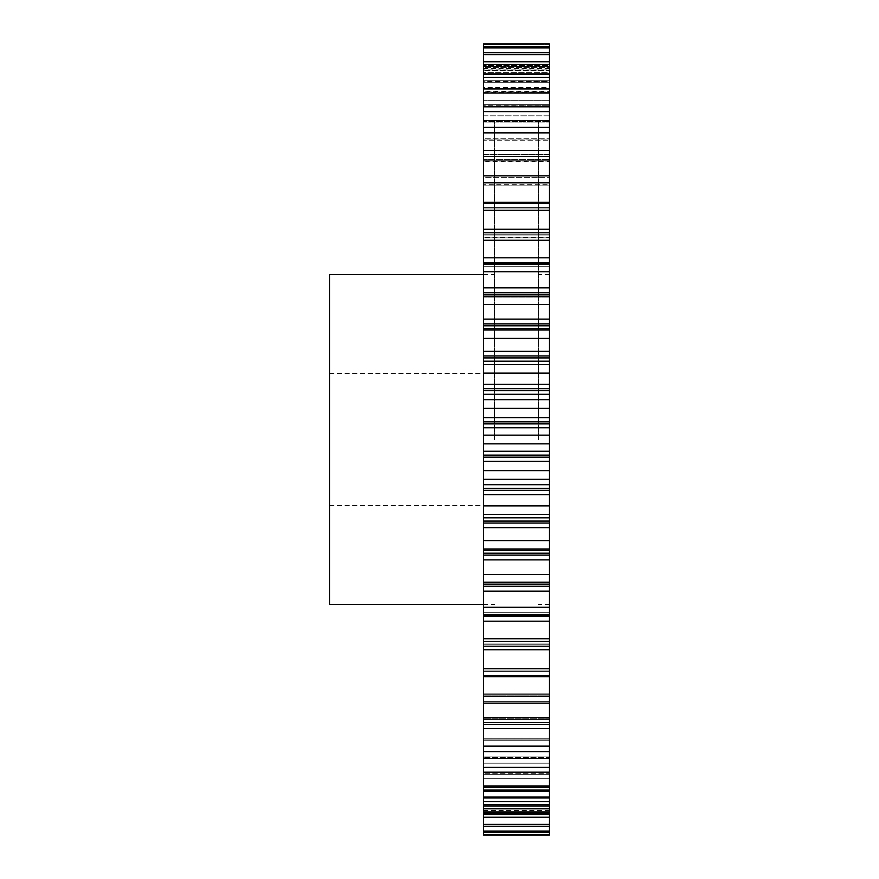 <?xml version="1.0" encoding="UTF-8"?>
<svg xmlns="http://www.w3.org/2000/svg" width="879" height="879" viewBox="0 0 879 879"><rect width="100%" height="100%" fill="white"/><g stroke="black" fill="none" stroke-linecap="round" stroke-linejoin="round"><path stroke-width="0.66" stroke-dasharray="4.39 3.3" d="M494.47 439.5L494.47 120.676L494.47 439.5M549.441 443.862L483.472 443.862L483.472 120.676L483.472 439.5L483.472 435.138L549.441 435.138L549.441 758.324L549.441 439.5L549.441 451.246L483.472 451.246L483.472 835.05M538.442 439.5L538.442 120.676L538.442 439.5M329.559 604.411L329.559 274.589M483.472 676.654L549.441 676.654L549.441 814.536L483.472 814.536M483.472 791.155L483.472 805.12L483.472 791.155M483.472 778.003L483.472 790.067L483.472 778.003M549.441 676.654L549.441 668.589L483.472 668.589M483.472 649.768L549.441 649.768L549.441 638.736L483.472 638.736M483.472 621.189L549.441 621.189L549.441 616.223L483.472 616.223M483.472 591.149L549.441 591.149L549.441 586.26L483.472 586.26M483.472 559.879L549.441 559.879L549.441 555.121L483.472 555.121M483.472 527.653L549.441 527.653L549.441 523.06L483.472 523.06M483.472 494.701L549.441 494.701L549.441 490.317L483.472 490.317M483.472 461.321L549.441 461.321L549.441 457.168L483.472 457.168M483.472 421.832L549.441 421.832L549.441 417.679L483.472 417.679L483.472 435.138M483.472 388.683L549.441 388.683L549.441 384.299L483.472 384.299L483.472 417.679M483.472 355.94L549.441 355.94L549.441 351.347L483.472 351.347L483.472 384.299M483.472 323.879L549.441 323.879L549.441 319.121L483.472 319.121L483.472 351.347M483.472 292.74L549.441 292.74L549.441 287.851L483.472 287.851L483.472 319.121M483.472 262.777L549.441 262.777L549.441 257.811L483.472 257.811L483.472 287.851M549.441 257.811L549.441 229.232L483.472 229.232L483.472 257.811M549.441 229.232L549.441 202.346L483.472 202.346L483.472 229.232M549.441 182.349L549.441 175.833L549.441 184.656L549.441 175.833L483.472 175.833L483.472 185.128L483.472 175.833L483.472 184.656L549.441 184.656L549.441 182.349L549.441 185.128L483.472 185.128L549.441 185.128L483.472 185.128L483.472 183.821L549.441 183.821L483.472 183.821L483.472 182.349L549.441 182.349L483.472 182.349L483.472 177.36L549.441 177.36L549.441 182.349M549.441 159.407L549.441 150.441L549.441 161.132L549.441 150.441L483.472 150.441L483.472 161.791L483.472 150.441L483.472 161.132L549.441 161.132L549.441 159.407L549.441 161.791L549.441 161.132L483.472 161.132L483.472 161.791L549.441 161.791L483.472 161.791L483.472 160.747L549.441 160.747L483.472 160.747L483.472 159.407L549.441 159.407L483.472 159.407L483.472 154.495L549.441 154.495L549.441 159.407M549.441 138.728L549.441 127.367L549.441 139.849L549.441 127.367L483.472 127.367L483.472 140.728L483.472 127.367L483.472 139.849L549.441 139.849L549.441 138.728L549.441 140.728L549.441 139.849L483.472 139.849L483.472 140.728L549.441 140.728L483.472 140.728L483.472 139.926L549.441 139.926L483.472 139.926L483.472 138.728L549.441 138.728L483.472 138.728L483.472 133.927L549.441 133.927L549.441 138.728M549.441 120.456L549.441 106.809L549.441 120.983L549.441 106.809L483.472 106.809L483.472 122.104L483.472 106.809L483.472 120.983L549.441 120.983L549.441 122.104L549.441 120.456L549.441 122.104L549.441 120.983L483.472 120.983L483.472 122.104L549.441 122.104L483.472 122.104L483.472 121.5L549.441 121.5L483.472 121.5L483.472 120.456L549.441 120.456L483.472 120.456L483.472 115.808L549.441 115.808L549.441 120.456M549.441 104.766L549.441 88.933L549.441 104.678L549.441 88.933L483.472 88.933L483.472 106.062L483.472 88.933L483.472 104.678L549.441 104.678L549.441 106.062L549.441 104.678L483.472 104.678L483.472 106.062L549.441 106.062L483.472 106.062L549.441 105.645L483.472 105.645L483.472 104.766L549.441 104.766L483.472 104.766L483.472 100.305L549.441 100.305L549.441 104.766M549.441 91.757L549.441 73.88L549.441 91.075L549.441 73.88L483.472 73.88L483.472 92.745L483.472 73.88L483.472 91.075L549.441 91.075L549.441 92.745L549.441 91.075L483.472 91.075L483.472 92.745L549.441 92.745L483.472 92.745L549.441 92.482L483.472 92.482L483.472 91.757L549.441 91.757L483.472 91.757L483.472 87.526L549.441 87.526L549.441 91.757M483.472 77.308L549.441 77.308L549.441 100.305L483.472 100.305L483.472 73.88M483.472 64.464L549.441 64.464L549.441 87.526L483.472 87.526L483.472 61.772L483.472 82.252L483.472 61.772L483.472 80.275L549.441 80.275L549.441 61.772L549.441 82.252L549.441 80.275L483.472 80.275L483.472 82.252L549.441 82.252L483.472 82.252L549.441 82.099L483.472 82.099L549.441 81.56L549.441 61.772L483.472 61.772M483.472 832.259L483.472 808.933L483.472 832.259L549.441 832.259L549.441 831.084L483.472 831.084M483.472 52.696L483.472 74.671L483.472 52.696L483.472 72.364L549.441 72.364L549.441 52.696L549.441 74.671L549.441 72.364L483.472 72.364L483.472 74.671L549.441 74.671L483.472 74.671L549.441 74.605L483.472 74.605L549.441 74.243L549.441 52.696L483.472 52.696L483.472 81.56L549.441 81.56L549.441 77.583L483.472 77.583L549.441 77.583L549.441 52.696M483.472 46.741L483.472 70.067L483.472 46.741L483.472 67.408L549.441 67.408L549.441 46.741L549.441 70.067L549.441 67.408L483.472 67.408L483.472 70.067L549.441 70.045L483.472 70.067L549.441 69.859L549.441 46.741L483.472 46.741L483.472 74.243L549.441 74.243L549.441 70.562L483.472 70.562L549.441 70.562L549.441 46.741M483.472 43.95L483.472 69.859L549.441 69.859L549.441 66.507L483.472 66.507L549.441 66.507L549.441 43.95L549.441 65.453L549.441 43.95L483.472 43.95M483.472 93.064L483.472 115.808L549.441 115.808L549.441 93.064L483.472 93.064L483.472 88.933M483.472 111.622L483.472 133.927L549.441 133.927L549.441 111.622L483.472 111.622L483.472 106.809M483.472 132.806L483.472 154.495L549.441 154.495L549.441 132.806L483.472 132.806L483.472 127.367M483.472 156.462L483.472 177.36L549.441 177.36L549.441 156.462L483.472 156.462L483.472 150.441M549.441 202.346L549.441 182.403L483.472 182.403L483.472 175.833M483.472 182.403L483.472 202.346M483.472 443.862L483.472 451.246M483.472 439.5L483.472 758.324L483.472 439.5M549.441 835.05L549.441 810.537L549.441 835.05L483.472 834.654M549.441 808.955L549.441 832.259L549.441 808.933L483.472 808.955L549.441 808.933M549.441 814.536L549.441 831.084M549.441 804.395L483.472 804.395L549.441 804.395M549.441 796.901L483.472 796.901L549.441 796.901M549.441 773.355L549.441 774.234L549.441 773.355L483.472 773.355L549.441 773.355M549.441 757.5L549.441 758.544L549.441 757.5L483.472 757.5L549.441 757.5M549.441 739.074L549.441 740.272L549.441 739.074L483.472 739.074L549.441 739.074M549.441 718.253L549.441 719.593L549.441 718.253L483.472 718.253L549.441 718.253M549.441 695.179L549.441 696.651L549.441 695.179L483.472 695.179L549.441 695.179M549.441 670.04L549.441 668.458L549.441 670.04L483.472 670.04L549.441 670.04M549.441 649.768L549.441 668.589M549.441 643.054L549.441 641.165L549.441 643.054L483.472 643.054L549.441 643.054M549.441 621.189L549.441 638.736M549.441 591.149L549.441 616.223M483.472 584.392L549.441 584.392L549.441 586.26M549.441 584.392L549.441 581.843L549.441 582.832L549.441 581.843L549.441 582.832L483.472 582.832M549.441 559.879L549.441 582.832M483.472 553.188L549.441 553.188L549.441 555.121M549.441 553.188L549.441 550.287L483.472 550.353M549.441 527.653L549.441 550.353M483.472 521.071L549.441 521.071L549.441 523.06M549.441 521.071L549.441 517.819L483.472 517.819M549.441 494.701L549.441 517.819M483.472 488.295L549.441 488.295L549.441 490.317M549.441 488.295L549.441 484.714L483.472 484.714M549.441 461.321L549.441 484.714M483.472 455.124L549.441 455.124L549.441 457.168M549.441 455.124L549.441 451.246M483.472 427.754L549.441 427.754L549.441 435.138M549.441 427.754L549.441 423.876L483.472 423.876M549.441 421.832L549.441 423.876M483.472 394.286L549.441 394.286L549.441 417.679M549.441 394.286L549.441 390.705L483.472 390.705M549.441 388.683L549.441 390.705M483.472 361.181L549.441 361.181L549.441 384.299M549.441 361.181L549.441 357.929L483.472 357.929M549.441 355.94L549.441 357.929M549.441 323.879L549.441 328.713L483.472 328.713L549.441 328.647L549.441 351.347M549.441 292.74L549.441 297.157L483.472 297.157L549.441 297.157L549.441 296.168L549.441 319.121M549.441 262.777L549.441 287.851M549.441 237.649L549.441 232.781L549.441 237.835L549.441 234.243L549.441 237.835L483.472 237.649L549.441 237.649M549.441 210.224L549.441 203.357L549.441 210.542L549.441 207.367L549.441 210.542L483.472 210.224L549.441 210.224M549.441 182.403L549.441 175.833M549.441 156.462L549.441 150.441M549.441 132.806L549.441 127.367M549.441 111.622L549.441 106.809M549.441 93.064L549.441 88.933M549.441 77.308L549.441 73.88M549.441 64.464L549.441 61.772M549.441 65.453L549.441 68.463L549.441 65.453L483.472 65.453L549.441 65.453M549.441 832.259L549.441 834.654M549.441 810.537L483.472 810.537M549.441 826.304L483.472 826.304M549.441 824.359L483.472 824.359M549.441 817.228L483.472 817.228M549.441 805.12L483.472 805.12M549.441 801.692L483.472 801.692M549.441 790.067L483.472 790.067M549.441 785.936L483.472 785.936M549.441 772.191L483.472 772.191M549.441 767.378L483.472 767.378M549.441 751.633L483.472 751.633M549.441 746.194L483.472 746.194M549.441 728.559L483.472 728.559M549.441 722.538L483.472 722.538M549.441 703.167L483.472 703.167M549.441 696.597L483.472 696.597M549.441 675.643L483.472 675.643M549.441 646.219L483.472 646.219M549.441 615.135L483.472 615.135M549.441 607.279L483.472 607.279M549.441 582.634L483.472 582.634M549.441 574.47L483.472 574.47M549.441 548.99L483.472 548.99M549.441 540.585L483.472 540.585M549.441 514.457L483.472 514.457M549.441 505.875L483.472 505.875M549.441 479.319L483.472 479.319M549.441 470.628L483.472 470.628M549.441 408.372L483.472 408.372M549.441 399.681L483.472 399.681M549.441 373.125L483.472 373.125M549.441 364.543L483.472 364.543M549.441 338.415L483.472 338.415M549.441 330.01L483.472 330.01M549.441 304.53L483.472 304.53M549.441 296.366L483.472 296.366M549.441 271.721L483.472 271.721M549.441 263.865L483.472 263.865M549.441 240.264L483.472 240.264M549.441 232.781L483.472 232.781M549.441 210.411L483.472 210.411M549.441 203.357L483.472 203.357M549.441 54.641L483.472 54.641M549.441 47.916L483.472 47.916M549.441 44.346L483.472 44.346M329.559 439.5L329.559 505.458L329.559 439.5M483.472 791.474L549.441 791.474L483.472 791.474M483.472 778.695L549.441 778.695L483.472 778.695M483.472 763.192L549.441 763.192L483.472 763.192M483.472 745.073L549.441 745.073L483.472 745.073M483.472 724.505L549.441 724.505L483.472 724.505M483.472 701.64L549.441 701.64L483.472 701.64M483.472 234.243L549.441 234.243L483.472 234.243M483.472 207.367L549.441 207.367L483.472 207.367M549.441 813.547L483.472 813.547L549.441 813.547M549.441 812.493L483.472 812.493L549.441 812.493M483.472 809.141L549.441 809.141L483.472 809.141M483.472 811.592L549.441 811.592L483.472 811.592M549.441 808.438L483.472 808.438L549.441 808.438M483.472 804.757L549.441 804.757L483.472 804.757M483.472 806.636L549.441 806.636L483.472 806.636M549.441 801.417L483.472 801.417L549.441 801.417M483.472 797.44L549.441 797.44L483.472 797.44M483.472 798.725L549.441 798.725L483.472 798.725M483.472 787.243L549.441 787.243L483.472 787.243M549.441 786.518L483.472 786.518L549.441 786.518M483.472 787.925L549.441 787.925L483.472 787.925M483.472 774.234L549.441 774.234L483.472 774.234M483.472 774.322L549.441 774.322L483.472 774.322M483.472 758.544L549.441 758.544L483.472 758.544M483.472 758.017L549.441 758.017L483.472 758.017M483.472 740.272L549.441 740.272L483.472 740.272M483.472 739.151L549.441 739.151L483.472 739.151M483.472 719.593L549.441 719.593L483.472 719.593M483.472 717.868L549.441 717.868L483.472 717.868M483.472 696.651L549.441 696.651L483.472 696.651M483.472 694.344L549.441 694.344L483.472 694.344M483.472 671.633L549.441 671.633L483.472 671.633M483.472 668.776L549.441 668.776L483.472 668.776M483.472 644.757L549.441 644.757L483.472 644.757M483.472 641.351L549.441 641.351L483.472 641.351M549.441 614.421L483.472 614.421L549.441 614.421M483.472 612.311L549.441 612.311L483.472 612.311M483.472 581.876L549.441 581.876L483.472 581.876M483.472 550.298L549.441 550.298L483.472 550.287M549.441 297.124L483.472 297.124L549.441 297.124M549.441 266.689L483.472 266.689L549.441 266.689M483.472 264.579L549.441 264.579L483.472 264.579M483.472 235.946L549.441 235.946L483.472 235.946M483.472 208.96L549.441 208.96L483.472 208.96M483.472 68.463L549.441 68.463M549.441 294.608L483.472 294.608M549.441 325.812L483.472 325.812M483.472 120.676L494.47 120.676M549.441 604.411L538.442 604.411M549.441 120.676L538.442 120.676M329.559 373.542L549.441 373.542M483.472 604.411L494.47 604.411M549.441 296.168L483.472 296.168M549.441 328.647L483.472 328.647M483.472 804.329L549.441 804.329L483.472 804.329M483.472 796.748L549.441 796.748L483.472 796.748M483.472 786.255L549.441 786.255L483.472 786.255M483.472 772.938L549.441 772.938L483.472 772.938M483.472 756.896L549.441 756.896L483.472 756.896M483.472 738.272L549.441 738.272L483.472 738.272M483.472 717.209L549.441 717.209L483.472 717.209M483.472 693.872L549.441 693.872L483.472 693.872M483.472 668.458L549.441 668.458L483.472 668.458M483.472 641.165L549.441 641.165L483.472 641.165M483.472 612.223L549.441 612.223L483.472 612.223M483.472 581.843L549.441 581.843L483.472 581.843M483.472 266.776L549.441 266.776L483.472 266.776M483.472 237.835L549.441 237.835L483.472 237.835M483.472 210.542L549.441 210.542L483.472 210.542M483.472 274.589L494.47 274.589M329.559 505.458L549.441 505.458M549.441 758.324L538.442 758.324M549.441 274.589L538.442 274.589M483.472 758.324L494.47 758.324"/><path stroke-width="1.32" d="M483.472 274.589L329.559 274.589L329.559 604.411L483.472 604.411M549.441 638.736L483.472 638.736L483.472 616.223L549.441 616.223L549.441 834.654L483.472 834.654L549.441 835.05L483.472 835.05M483.472 834.654L483.472 638.736M483.472 616.223L483.472 43.95L549.441 43.95L483.472 44.346M483.472 202.346L549.441 202.346L549.441 44.346M549.441 202.346L549.441 210.411L483.472 210.411M483.472 229.232L549.441 229.232L549.441 210.411M549.441 229.232L549.441 240.264L483.472 240.264M483.472 257.811L549.441 257.811L549.441 240.264M549.441 257.811L549.441 262.777L483.472 262.777M483.472 287.851L549.441 287.851L549.441 262.777M549.441 287.851L549.441 292.74L483.472 292.74M483.472 294.608L549.441 294.608L549.441 292.74M549.441 294.608L549.441 296.168L483.472 296.168M483.472 319.121L549.441 319.121L549.441 296.168M549.441 319.121L549.441 323.879L483.472 323.879M483.472 325.812L549.441 325.812L549.441 323.879M549.441 325.812L549.441 328.647L483.472 328.647M483.472 351.347L549.441 351.347L549.441 328.647M549.441 351.347L549.441 355.94L483.472 355.94M483.472 357.929L549.441 357.929L549.441 355.94M549.441 357.929L549.441 361.181L483.472 361.181M483.472 384.299L549.441 384.299L549.441 361.181M549.441 384.299L549.441 388.683L483.472 388.683M483.472 390.705L549.441 390.705L549.441 388.683M549.441 390.705L549.441 394.286L483.472 394.286M483.472 417.679L549.441 417.679L549.441 394.286M549.441 417.679L549.441 421.832L483.472 421.832M483.472 423.876L549.441 423.876L549.441 421.832M549.441 423.876L549.441 427.754L483.472 427.754M483.472 451.246L549.441 451.246L549.441 427.754M549.441 451.246L549.441 455.124L483.472 455.124M483.472 457.168L549.441 457.168L549.441 455.124M549.441 457.168L549.441 461.321L483.472 461.321M483.472 484.714L549.441 484.714L549.441 461.321M549.441 484.714L549.441 488.295L483.472 488.295M483.472 490.317L549.441 490.317L549.441 488.295M549.441 490.317L549.441 494.701L483.472 494.701M483.472 517.819L549.441 517.819L549.441 494.701M549.441 517.819L549.441 521.071L483.472 521.071M483.472 523.06L549.441 523.06L549.441 521.071M549.441 523.06L549.441 527.653L483.472 527.653M483.472 555.121L549.441 555.121L549.441 527.653M549.441 555.121L549.441 559.879L483.472 559.879M483.472 586.26L549.441 586.26L549.441 559.879M549.441 586.26L549.441 591.149L483.472 591.149M549.441 616.223L549.441 591.149M549.441 46.741L483.472 46.741M549.441 47.916L483.472 47.916M549.441 52.696L483.472 52.696M549.441 54.641L483.472 54.641M549.441 61.772L483.472 61.772M549.441 64.464L483.472 64.464M549.441 73.88L483.472 73.88M549.441 77.308L483.472 77.308M549.441 88.933L483.472 88.933M549.441 93.064L483.472 93.064M549.441 106.809L483.472 106.809M549.441 111.622L483.472 111.622M549.441 127.367L483.472 127.367M549.441 132.806L483.472 132.806M549.441 150.441L483.472 150.441M549.441 156.462L483.472 156.462M549.441 175.833L483.472 175.833M549.441 182.403L483.472 182.403M549.441 203.357L483.472 203.357M549.441 232.781L483.472 232.781M549.441 263.865L483.472 263.865M549.441 271.721L483.472 271.721M549.441 296.366L483.472 296.366M549.441 304.53L483.472 304.53M549.441 330.01L483.472 330.01M549.441 338.415L483.472 338.415M549.441 364.543L483.472 364.543M549.441 373.125L483.472 373.125M549.441 399.681L483.472 399.681M549.441 408.372L483.472 408.372M549.441 435.138L483.472 435.138M549.441 443.862L483.472 443.862M549.441 470.628L483.472 470.628M549.441 479.319L483.472 479.319M549.441 505.875L483.472 505.875M549.441 514.457L483.472 514.457M549.441 540.585L483.472 540.585M549.441 548.99L483.472 548.99M549.441 574.47L483.472 574.47M549.441 582.634L483.472 582.634M549.441 607.279L483.472 607.279M549.441 615.135L483.472 615.135M549.441 646.219L483.472 646.219M549.441 668.589L483.472 668.589M549.441 675.643L483.472 675.643M549.441 696.597L483.472 696.597M549.441 703.167L483.472 703.167M549.441 722.538L483.472 722.538M549.441 728.559L483.472 728.559M549.441 746.194L483.472 746.194M549.441 751.633L483.472 751.633M549.441 767.378L483.472 767.378M549.441 772.191L483.472 772.191M549.441 785.936L483.472 785.936M549.441 790.067L483.472 790.067M549.441 801.692L483.472 801.692M549.441 805.12L483.472 805.12M549.441 814.536L483.472 814.536M549.441 817.228L483.472 817.228M549.441 824.359L483.472 824.359M549.441 826.304L483.472 826.304M549.441 831.084L483.472 831.084M549.441 832.259L483.472 832.259M549.441 676.654L483.472 676.654M549.441 649.768L483.472 649.768M549.441 621.189L483.472 621.189M549.441 584.392L483.472 584.392M549.441 553.188L483.472 553.188M549.441 582.832L483.472 582.832M549.441 550.353L483.472 550.353"/></g></svg>
